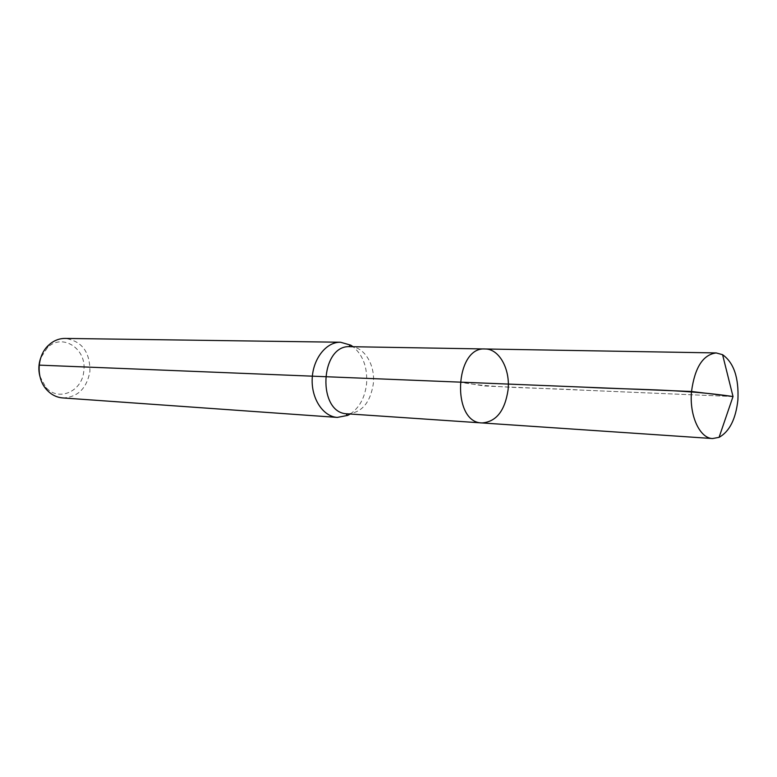 <?xml version="1.0" encoding="UTF-8"?>
<svg xmlns="http://www.w3.org/2000/svg" width="777" height="777" viewBox="0 0 777 777"><rect width="100%" height="100%" fill="white"/><g stroke="black" fill="none" stroke-linecap="round" stroke-linejoin="round"><path stroke-width="0.58" stroke-dasharray="3.88 2.91" d="M39.889 376.282L45.765 387.218C58.343 402.195 82.43 391.433 83.799 370.959C87.092 348.98 62.393 332.575 47.446 347.659L40.666 358.051M62.675 397.921C77.71 397.319 86.791 388.5 89.909 371.474C90.113 352.01 81.876 340.996 65.2 338.422M350.233 414.015C359.479 407.672 364.928 397.591 366.579 383.77C367.599 367.54 363.102 355.196 353.088 346.727M482.022 422.941C496.28 421.833 504.963 410.761 508.09 389.724C510.304 369.075 499.155 348.786 485.149 348.98M733.022 396.532L484.421 385.994L459.887 382.129C493.288 388.451 537.81 387.509 582.75 390.161L733.022 396.532M347.416 413.82C361.635 412.908 370.27 402.894 373.319 383.77C375.456 364.986 364.219 346.503 350.262 346.678M45.765 387.218L46.873 389.947M47.446 347.659L48.776 345.037"/><path stroke-width="1.17" d="M508.09 389.724C510.304 369.075 499.155 348.786 485.149 348.98C454.564 346.338 451.32 422.979 482.022 422.941C496.28 421.833 504.963 410.761 508.09 389.724M40.666 358.051C38.549 364.054 38.296 370.134 39.889 376.282M353.088 346.727L350.709 345.143L340.511 342.239L65.2 338.422C59.12 338.413 53.642 340.608 48.776 345.037C36.772 355.604 35.81 378.399 46.873 389.947C51.35 394.765 56.614 397.426 62.675 397.921L337.325 417.414L347.727 415.384L350.233 414.015M340.511 342.239C326.282 341.851 312.946 358.683 312.199 378.69C311.256 398.698 323.115 416.598 337.325 417.414M350.709 345.143C349.106 345.814 348.96 346.319 350.262 346.678L485.149 348.98C454.564 346.338 451.32 422.979 482.022 422.941L712.567 438.549L719.065 437.344C729.506 431.575 735.79 419.094 737.907 399.893C738.917 377.709 733.809 362.645 722.571 354.681L716.2 352.933C703 354.642 694.774 367.502 691.52 391.491C689.199 415.442 699.698 438.315 712.567 438.549M39.025 365.122L691.52 391.491L733.022 396.532L722.571 354.681M459.887 382.129L585.295 387.199C630.225 389.714 681.623 388.898 733.022 396.532L719.065 437.344M350.262 346.678C319.803 344.25 316.861 413.655 347.416 413.82L482.022 422.941M347.727 415.384C346.192 414.588 346.086 414.063 347.416 413.82M485.149 348.98L716.2 352.933"/></g></svg>
